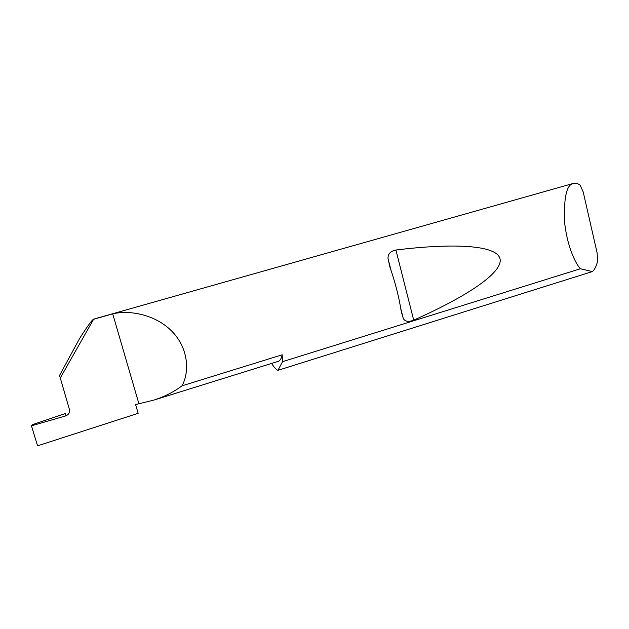<?xml version="1.0" encoding="UTF-8"?>
<svg xmlns="http://www.w3.org/2000/svg" width="629" height="629" viewBox="0 0 629 629"><rect width="100%" height="100%" fill="white"/><g stroke="black" fill="none" stroke-linecap="round" stroke-linejoin="round"><path stroke-width="0.94" d="M31.45 425.825L65.707 415.887L65.463 413.497L32.7 424.559L31.45 425.825L37.567 445.827L138.152 413.308L135.605 404.573L153.712 400.138C164.09 396.883 173.525 392.111 182.009 385.829L282.201 354.787L282.523 361.683L580.449 268.756C574.914 263.189 566.643 244.146 564.528 221.345C563.812 198.292 566.43 185.775 572.39 183.802L573.451 183.385C575.59 182.819 577.815 183.424 580.15 185.209L583.209 191.971L597.118 252.882L597.55 261.326C596.386 266.075 594.712 269.479 592.526 271.524L277.861 370.355C276.068 369.498 273.985 367.187 271.61 363.428M60.07 378.375L93.69 319.115C91.976 319.964 87.266 326.451 79.553 338.583L59.558 375.419L69.418 409.479C69.961 412.482 68.758 414.605 65.793 415.855L65.707 415.887M401.286 311.669C399.069 297.383 395.271 282.484 389.894 266.971L388.014 258.503C387.881 253.927 390.515 251.097 395.908 250.012C452.573 243.046 496.666 244.83 500.016 258.763C503.342 272.703 465.719 297.045 413.693 320.153C408.583 322.142 405.123 321.623 403.323 318.573L401.286 311.669M93.973 319.17L112.709 313.863C128.811 309.916 154.986 314.02 171.992 331.373C188.944 348.788 189.439 372.399 182.009 385.829M112.709 313.863L138.852 403.559M592.439 271.602L580.449 268.756M277.939 370.387L282.523 361.683M153.712 400.138L278.215 361.368C280.047 360.794 281.375 358.601 282.201 354.787M413.693 320.153L395.908 250.012M573.451 183.385L93.69 319.115M403.323 318.573L400.846 308.855M390.955 270.022L388.022 258.503"/></g></svg>
